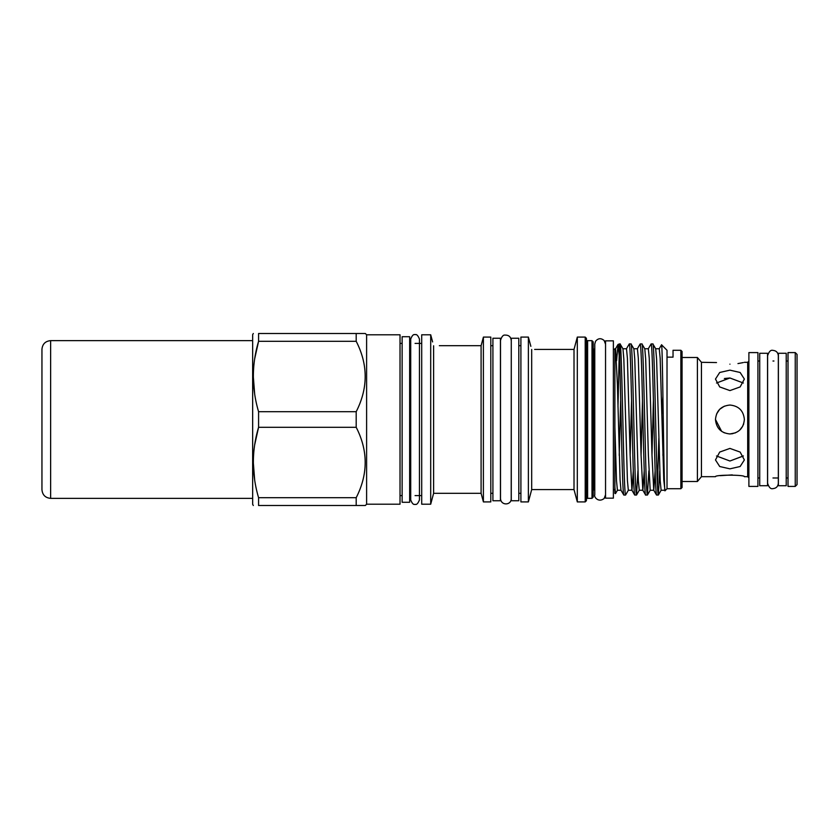<?xml version="1.0" encoding="UTF-8"?>
<svg xmlns="http://www.w3.org/2000/svg" width="839" height="839" viewBox="0 0 839 839"><rect width="100%" height="100%" fill="white"/><g stroke="black" fill="none" stroke-linecap="round" stroke-linejoin="round"><path stroke-width="1.26" d="M786.216 419.5L786.216 353.282L778.393 353.282L778.393 485.718L786.216 485.718L786.216 419.5M732.678 433.679L729.93 433.952C721.152 433.102 716.328 428.278 715.478 419.5C716.328 410.722 721.141 405.908 729.93 405.048C738.708 405.908 743.522 410.722 744.371 419.5C743.522 428.289 738.698 433.102 729.93 433.952L735.467 432.84M739.694 430.145L742.725 426.202M715.478 419.5L721.634 431.33M721.687 431.361L724.403 432.851M50.634 498.366L50.634 340.634C45.358 341.148 42.464 344.042 41.95 349.318L41.95 489.682C42.464 494.958 45.358 497.852 50.634 498.366L252.654 498.366M41.95 415.892L41.95 423.108M767.549 419.5L767.549 353.282L759.725 353.282L759.725 485.718L767.549 485.718L767.549 419.5M797.05 354.394L797.05 484.606L795.246 486.41L795.246 352.59L797.05 354.394M682.065 357.498L697.408 357.498L697.408 481.502L701.446 476.688L715.478 476.688C714.576 474.685 745.263 474.685 744.371 476.688L747.685 476.688L748.891 477.894M697.408 357.498L701.446 362.312L701.446 476.688M737.963 363.581L743.249 362.584M729.93 364.168C748.566 362.144 748.566 362.144 729.93 364.168C711.283 362.144 711.283 362.144 729.93 364.168M701.446 362.312L716.506 362.563M729.93 370.156L740.145 372.485L744.371 379.06L740.134 386.936L729.93 390.586L719.715 386.936L715.478 379.06L719.705 372.485L729.93 370.156M719.684 409.306L716.59 413.952L719.6 409.39M748.891 352.59L748.891 486.41L757.921 486.41L757.921 352.59L748.891 352.59M795.246 352.59L788.02 352.59L788.02 486.41L795.246 486.41M518.806 419.5L518.806 338.232L511.276 338.232L511.276 500.768L518.806 500.768L518.806 419.5M500.443 419.5L500.443 338.232L492.913 338.232L492.913 500.768L500.443 500.768L500.443 419.5M409.652 419.5L409.652 336.722L402.133 336.722L402.133 502.278L409.652 502.278L409.652 419.5M613.372 419.5L613.372 340.844L605.548 340.844L605.548 498.156L613.372 498.156L613.372 419.5M253.315 505.498L252.654 504.354L252.654 334.646L253.315 333.502M366.612 334.792L365.322 333.502L258.58 333.502C251.627 333.502 251.627 333.502 258.58 333.502C251.627 333.502 251.627 333.502 258.58 333.502L258.58 341.305C251.627 364.64 251.627 388.111 258.58 411.697L258.58 427.303L356.197 427.303C368.174 450.7 368.174 474.161 356.197 497.695L356.197 505.498L365.322 505.498L366.612 504.208L400.025 504.208L400.025 334.792L366.612 334.792L366.612 504.208M254.668 393.984L253.315 376.501M254.731 358.599L258.58 341.305L356.197 341.305C368.174 364.703 368.174 388.163 356.197 411.697L356.197 427.303M587.615 340.665L587.615 498.335L592.009 498.335L593.215 497.128L593.215 341.872L592.009 340.665L587.615 340.665A1.206 1.206 0 0 1 586.409 339.459M587.615 498.335A1.206 1.206 0 0 0 586.409 499.541M594.778 349.276L594.411 349.276A1.206 1.206 0 0 1 593.215 348.07M594.411 349.276L594.411 489.724A1.206 1.206 0 0 0 593.215 490.93M586.409 338.285L586.409 500.715L585.202 501.911L585.202 337.089L586.409 338.285M592.009 498.335L592.009 340.665M619.434 357.875L618.06 344.441L619.434 343.948L621.993 457.276C622.601 481.439 623.209 494.035 623.807 495.052L620.965 490.186L620.084 480.002L617.389 384.136L615.574 348.762L614.882 348.762L614.882 427.02L616.508 480.757L617.42 490.238L620.996 490.238M619.224 455.42L620.629 400.801M623.807 495.052L625.558 495.052C624.95 494.035 624.352 481.439 623.744 457.276C622.538 410.187 621.3 341.379 620.094 343.948L622.947 348.814L623.828 358.998L627.436 480.757L628.338 490.238L631.924 490.238M622.916 348.762L626.492 348.762L627.404 358.243L630.131 454.864L631.893 490.186L634.672 495L636.486 495.052C635.878 494.035 635.27 481.439 634.662 457.276C633.455 410.187 632.228 341.379 631.022 343.948L633.865 348.814L634.756 358.998L638.353 480.757L639.266 490.238L642.842 490.238M630.152 455.42L631.557 400.801M633.833 348.762L637.409 348.762L638.322 358.243L641.059 454.864L642.81 490.186L645.6 495L647.404 495.052C646.796 494.035 646.187 481.439 645.59 457.276C644.383 410.187 643.146 341.379 641.94 343.948L644.792 348.814L645.673 358.998L648.369 454.864L650.183 490.238L653.77 490.238L655.133 470.868M641.069 455.42L642.475 400.801M644.751 348.762L648.337 348.762L649.25 358.243L651.976 454.864L653.738 490.186L656.518 495L658.332 495.052C657.724 494.035 657.115 481.439 656.507 457.276C655.301 410.187 654.074 341.379 652.868 343.948L655.71 348.814L656.591 358.998L660.199 480.757L661.111 490.238L664.687 490.238M651.987 455.42L653.392 400.801M655.679 348.762L659.255 348.762L660.167 358.243L663.775 480.002L665.012 490.742C663.827 495.849 662.674 340.875 661.552 344.798L659.192 348.814M631.956 490.238L633.288 470.868M642.873 490.238L644.205 470.868M662.915 455.42L663.492 432.966M421.702 334.792L421.702 504.208L430.701 504.208L430.701 334.792L421.702 334.792M439.353 345.689L481.093 345.689L481.093 493.311L483.4 501.911L490.805 501.911L490.805 337.089L483.4 337.089L483.4 501.911M481.093 345.689L483.4 337.089M520.904 337.089L520.904 501.911L528.381 501.911L528.381 337.089L520.904 337.089M534.642 349.423L574.012 349.423L574.012 489.577L577.316 501.911L585.202 501.911M574.012 349.423L577.316 337.089L577.316 501.911M577.316 337.089L585.202 337.089M614.882 427.02L614.882 493.395L615.522 493.573L617.483 490.186M614.882 487.134L615.469 493.615M618.06 344.441L616.602 360.634M617.976 406.978L619.224 354.289M673.035 357.152L673.035 350.272L673.035 357.152L667.015 357.152L667.015 350.272L661.552 344.798M667.015 357.152L667.015 488.728L665.012 490.742M682.065 351.478L682.065 487.522L680.859 488.728L680.859 350.272L682.065 351.478M356.197 333.502L356.197 341.305M648.274 348.814L651.116 343.948C652.322 341.379 653.56 410.187 654.756 457.276C655.364 481.439 655.972 494.035 656.58 495.052M651.116 343.948L652.868 343.948M619.434 343.948L620.094 343.948M626.429 348.814L629.271 343.948C630.477 341.379 631.715 410.187 632.91 457.276C633.518 481.439 634.127 494.035 634.735 495.052M629.271 343.948L631.022 343.948M637.346 348.814L640.199 343.948C640.797 344.965 641.405 357.561 642.013 381.724C643.219 428.813 644.457 497.621 645.652 495.052M640.199 343.948L641.94 343.948M628.401 490.186L625.558 495.052M637.934 470.868L636.486 495.052M648.851 470.868L647.404 495.052M667.015 488.728L680.859 488.728M673.035 350.272L680.859 350.272M530.856 346.35L528.381 337.089M531.685 349.464L531.685 489.577L528.381 501.911M531.685 489.577L574.012 489.577M432.609 341.924L430.701 334.792M433.616 345.783L433.616 493.311L430.701 504.208M433.616 493.311L481.093 493.311M613.372 489.724L614.882 489.724M613.372 349.276L614.882 349.276M605.548 349.276L605.548 489.724M409.652 495.597L410.711 495.597M415.074 495.597L421.702 495.597M409.652 343.403L410.711 343.403M415.074 343.403L421.702 343.403M400.025 495.597L402.133 495.597M400.025 343.403L402.133 343.403M490.805 493.311L492.913 493.311M490.805 345.689L492.913 345.689M518.806 493.311L520.904 493.311M518.806 345.689L520.904 345.689M511.213 340.393C510.804 336.785 508.749 335.023 505.057 335.097C503.253 334.761 501.732 336.533 500.505 340.393L500.505 498.607C501.019 505.917 511.36 505.393 511.213 498.607L511.276 345.689M724.382 378.525L729.93 377.99L716.506 383.014M724.382 406.16L719.705 409.285M716.506 455.986L729.93 461.01L743.354 455.986M729.93 468.844L719.715 466.515L715.478 459.94L719.705 452.064L729.93 448.414L740.145 452.074L744.371 459.94L740.134 466.515L729.93 468.844M732.29 474.884L720.302 475.671M743.385 455.923L729.93 461.01M743.354 383.014L729.93 377.99M743.302 424.954L743.711 423.821M356.197 497.695L258.58 497.695L258.58 505.498L356.197 505.498M356.197 411.697L258.58 411.697M254.668 479.981L253.315 462.499M254.731 444.597L258.58 427.303C251.627 450.637 251.627 474.108 258.58 497.695M258.58 505.498C251.627 505.498 251.627 505.498 258.58 505.498M657.451 485.655L658.856 438.199M659.779 470.868L658.332 495.052M661.856 414.288L662.915 396.333M744.371 362.312L747.685 362.312L747.685 476.688M772.971 488.613C770.758 489.252 768.975 487.469 767.612 483.254L767.612 355.746C768.975 351.531 770.758 349.748 772.971 350.387C776.222 350.702 778.005 352.495 778.33 355.746L778.33 483.254C778.005 486.505 776.222 488.298 772.971 488.613M778.33 477.989L778.33 483.254M419.437 339.04L419.437 499.96C417.99 503.536 416.532 504.984 415.074 504.323C413.554 504.952 412.106 503.494 410.711 499.96L410.711 339.04C412.106 335.506 413.554 334.048 415.074 334.677C416.532 334.016 417.99 335.464 419.437 339.04L419.437 343.403M50.634 340.634L252.654 340.634M605.496 494.937L604.132 498.502C598.144 503.138 593.613 496.426 594.778 494.937L594.778 344.063L595.575 341.253C598.186 338.169 601.028 337.918 604.132 340.498L605.496 344.063M772.971 361.011L773.946 361.011M786.216 361.011L788.02 361.011M757.921 361.011L759.725 361.011M757.921 477.989L759.725 477.989M772.971 477.989L778.393 477.989M786.216 477.989L788.02 477.989M658.384 495L661.174 490.186M647.467 495L650.246 490.186M636.539 495L639.328 490.186M615.511 348.814L617.986 344.525M747.685 362.312L748.891 361.106M682.065 481.502L697.408 481.502"/></g></svg>
